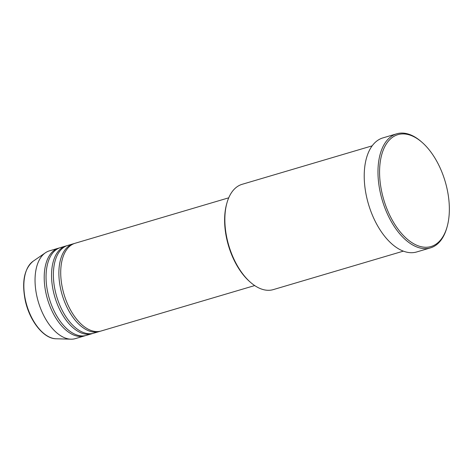 <?xml version="1.0" encoding="UTF-8"?>
<svg xmlns="http://www.w3.org/2000/svg" width="473" height="473" viewBox="0 0 473 473"><rect width="100%" height="100%" fill="white"/><g stroke="black" fill="none" stroke-linecap="round" stroke-linejoin="round"><path stroke-width="0.71" d="M228.731 197.815L75.101 243.264A45.757 25.122 73.5 0 0 62.678 289.251A45.757 25.122 73.5 0 0 101.062 331.017L254.693 285.568M74.19 243.565A45.757 25.122 73.5 0 0 73.268 243.808A45.757 25.122 73.5 0 0 60.84 289.795A45.757 25.122 73.5 0 0 99.224 331.561A45.757 25.122 73.5 0 0 100.134 331.254M73.268 243.808L67.763 245.434A45.757 25.122 73.5 0 0 55.341 291.421A45.757 25.122 73.5 0 0 93.725 333.187L99.224 331.561M66.859 245.735A45.757 25.122 73.5 0 0 65.93 245.978A45.757 25.122 73.5 0 0 53.508 291.965A45.757 25.122 73.5 0 0 91.892 333.731A45.757 25.122 73.5 0 0 92.797 333.424M65.93 245.978L60.432 247.604A45.757 25.122 73.5 0 0 48.01 293.591A45.757 25.122 73.5 0 0 86.393 335.357L91.892 333.731M59.521 247.905A45.757 25.122 73.5 0 0 58.599 248.148A45.757 25.122 73.5 0 0 46.171 294.135A45.757 25.122 73.5 0 0 84.555 335.901A45.757 25.122 73.5 0 0 85.465 335.594M250.448 282.28L249.679 281.612A53.762 29.515 -106.5 0 1 226.922 239.722A53.762 29.515 -106.5 0 1 226.679 203.863L226.957 202.882A54.909 30.148 73.5 0 0 227.206 239.504A54.909 30.148 73.5 0 0 250.448 282.28A54.909 30.148 73.5 0 0 273.264 289.618L403.327 251.145M382.072 193.286A58.339 32.028 73.5 0 0 414.827 244.34A58.339 32.028 73.5 0 0 447.115 226.804A58.339 32.028 73.5 0 0 446.855 187.893A58.339 32.028 73.5 0 0 422.158 142.438A58.339 32.028 73.5 0 0 387.919 141.729A58.339 32.028 73.5 0 0 382.072 193.286M447.115 226.804L446.837 227.785A59.486 32.655 -106.5 0 1 430.418 247.899A59.486 32.655 -106.5 0 1 380.523 193.605A59.486 32.655 -106.5 0 1 396.676 133.818A59.486 32.655 -106.5 0 1 421.396 141.764L422.158 142.438M396.676 133.818L382.923 137.891A59.486 32.655 73.5 0 0 366.77 197.673A59.486 32.655 73.5 0 0 416.666 251.967L430.418 247.899M58.599 248.148L49.428 250.856A45.757 25.122 73.5 0 0 45.39 252.795A45.757 25.122 73.5 0 0 37.006 296.849A45.757 25.122 73.5 0 0 70.944 339.182A45.757 25.122 73.5 0 0 75.39 338.609L84.555 335.901M372.174 145.838L242.111 184.316A54.909 30.148 73.5 0 0 226.957 202.882M25.613 300.769A41.08 22.556 73.5 0 0 56.086 338.774C43.729 338.81 29.758 321.137 25.347 300.905C21.569 282.038 24.164 268.812 33.14 261.22A41.08 22.556 73.5 0 0 25.613 300.769M56.086 338.774L70.944 339.182M33.14 261.22L45.39 252.795"/></g></svg>

